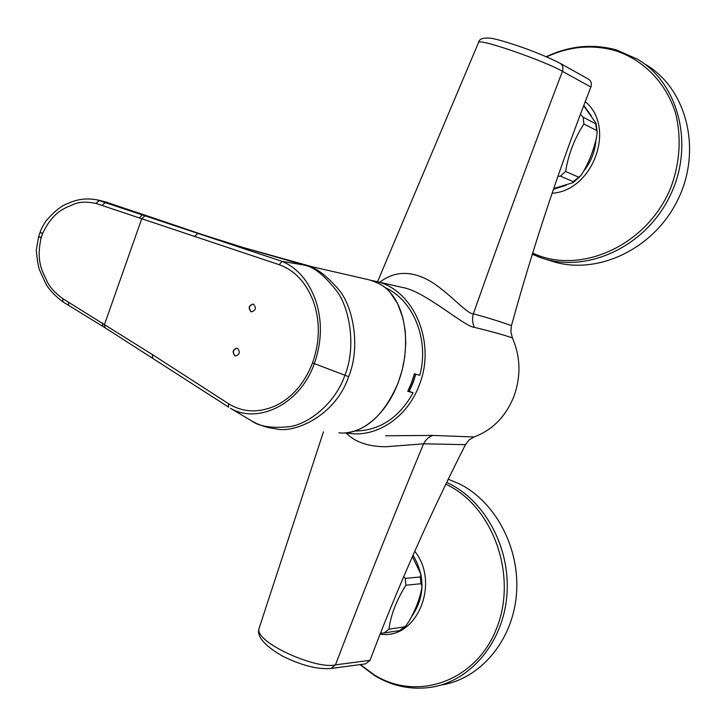 <?xml version="1.0" encoding="UTF-8"?>
<svg xmlns="http://www.w3.org/2000/svg" width="726" height="726" viewBox="0 0 726 726"><rect width="100%" height="100%" fill="white"/><g stroke="black" fill="none" stroke-linecap="round" stroke-linejoin="round"><path stroke-width="1.09" d="M331.591 668.41L365.623 663.863L369.997 660.333C397.421 587.851 429.248 515.959 465.475 444.657L469.096 439.929L474.042 436.979C492.246 430.173 505.459 416.842 513.69 396.986C521.096 376.712 520.651 357.01 512.384 337.871L510.859 331.891L511.449 325.656C533.356 246.05 559.837 166.499 590.891 87.029C591.971 83.535 591.164 80.904 588.45 79.134L588.432 79.125M590.891 87.029L562.441 71.348C547.849 62.309 480.603 38.433 478.615 42.317L478.361 42.934M511.449 325.656C501.639 322.072 488.934 318.106 473.352 313.768C467.48 314.739 448.595 291.897 429.547 280.799C411.079 270.489 394.472 270.98 379.725 282.26M512.384 337.871C502.782 334.668 490.132 331.165 474.414 327.362C472.399 323.106 472.036 318.578 473.352 313.768C503.354 228.944 533.047 148.131 562.441 71.348C563.548 67.727 562.75 65.031 560.064 63.28L588.45 79.134M345.984 432.896L350.377 433.531C377.937 436.907 407.585 416.724 419.165 385.352C436.653 342.418 413.557 289.229 375.859 281.37L371.24 280.427M474.414 327.362C464.704 326.963 424.093 290.436 402.059 287.387L399.944 286.906M415.816 374.162L413.139 382.529L409.228 391.223M385.606 435.772L432.995 435.428L474.042 436.979M432.995 435.428C428.875 436.753 425.735 439.548 423.576 443.813L465.475 444.657M346.03 432.905C354.887 442.052 368.164 446.671 385.851 446.753L423.576 443.813C391.305 521.803 361.929 595.483 335.448 664.862L369.997 660.333M259.681 626.602L258.982 628.689C254.799 642.583 317.017 669.917 335.448 664.862L331.083 668.474C317.915 669.617 301.798 665.533 282.741 656.24C264.445 645.614 256.523 636.43 258.982 628.689L323.451 431.825M409.056 391.169L412.958 382.502L415.635 374.108M98.21 200.104L105.633 201.937L203.153 234.852L243.564 247.639L305.065 265.344C314.349 267.15 325.039 275.907 337.136 291.607C349.424 308.26 356.629 346.529 344.805 375.533C335.131 403.62 308.614 423.902 289.828 426.616C271.941 428.522 259.055 426.534 251.178 420.635L250.116 420.009M96.467 199.695L282.06 261.369C297.288 267.749 308.459 280.708 315.583 300.246C322.38 320.574 321.963 341.728 314.34 363.699C299.339 405.934 256.65 423.939 230.559 408.339L251.178 420.644C258.873 425.127 267.086 427.85 275.798 428.794C293.259 433.776 335.23 416.724 348.661 376.676L312.543 362.927C304.221 383.954 291.553 398.383 274.537 406.206C257.875 413.167 242.52 412.323 228.481 403.683L152.269 354.479L62.781 298.64C54.913 292.896 49.604 286.997 46.854 280.971C44.304 274.228 35.302 263.547 41.128 237.91L42.698 233.355C53.86 209.605 67.346 207.509 73.335 204.414C79.089 201.837 86.612 201.501 95.896 203.407L279.192 264.7C294.683 270.299 306.063 282.478 313.305 301.236C320.239 320.901 319.985 341.465 312.543 362.927M338.833 432.805C361.575 435.818 386.776 413.575 398.084 382.756C410.344 351.538 407.576 311.554 389.817 292.088C385.833 286.942 378.845 282.831 368.853 279.764L367.011 279.338M312.479 266.814L305.519 265.353C315.383 266.923 326.809 275.444 339.804 290.926C352.981 307.479 360.858 346.81 348.661 376.676M286.071 259.681L305.065 265.344M140.036 213.462L203.289 234.888L243.764 247.684L312.398 266.796L368.853 279.764M99.807 200.403L139.755 213.362M250.924 311.645L251.523 311.835C255.761 310.483 256.459 307.96 253.61 304.267L253.029 304.076C248.782 305.41 248.083 307.933 250.924 311.645M237.547 348.389C240.351 352.01 239.707 354.533 235.623 355.949L234.879 355.713C232.084 352.065 232.737 349.551 236.839 348.153L237.547 348.389M253.265 304.112C249.018 305.446 248.31 307.969 251.151 311.681L251.704 311.871M235.823 355.967L235.115 355.74C232.338 352.255 232.928 349.732 236.876 348.162M583.731 105.869L596.082 123.338L595.665 123.774L597.162 133.04L596.518 137.359C593.75 149.91 589.231 161.589 582.951 172.389L580.8 175.601L573.277 181.654L572.959 182.68L553.784 188.497M580.546 114.345L583.114 117.185L583.904 123.964C574.575 138.339 568.467 154.166 565.581 171.445L578.395 177.062M565.581 171.445L560.39 176.128L573.277 181.654M583.114 117.185L595.665 123.774M583.904 123.964L596.454 130.435M560.39 176.128L557.985 176.427M543.874 258.71L551.687 261.133C596.2 275.862 653.364 249.835 677.612 200.222C702.287 150.817 687.241 89.38 646.067 64.768M412.404 556.651L420.908 574.266L420.336 576.97L420.962 583.713L422.015 586.254L421.661 588.75C419.574 599.331 415.39 610.149 409.092 621.202L406.015 625.667L399.59 630.595L405.262 626.384M403.783 576.725L405.262 578.395L405.888 585.247C396.405 600.429 390.751 615.067 388.945 629.17L404.246 626.901M388.945 629.17L384.235 632.918L399.59 630.595M405.262 578.395L420.336 576.97M405.888 585.247L420.962 583.713M384.235 632.918L380.642 633.208M448.123 479.16L459.413 483.879C495.74 501.893 520.606 548.883 516.377 595.166C512.329 641.466 479.714 679.382 440.936 685.054M354.878 431.044C379.571 430.672 398.991 417.931 413.112 392.811L407.74 391.278L411.551 382.747L414.392 373.745L419.764 375.324C429.556 339.841 413.321 300.038 385.107 287.596M413.112 392.811L407.958 390.833M305.038 265.208L282.06 261.369L279.192 264.7M228.617 407.15L228.481 403.683M105.851 202.01L102.076 205.322M142.768 214.388L139.392 217.882M203.298 234.888L197.771 233.509L194.332 236.631M145.191 215.676L141.742 218.689L104.571 324.286L104.934 327.689L68.707 305.419L68.389 302.061M40.202 231.966L40.175 232.039C41.282 229.225 41.146 228.754 45.802 221.176C54.169 211.511 61.42 205.667 67.563 203.643C77.092 199.024 87.274 197.835 98.092 200.077L99.535 200.358L95.896 203.407M40.075 232.338L42.698 233.355M38.75 236.186L40.048 232.411L42.571 233.699M38.623 236.558L41.246 237.556M63.035 301.962L62.953 301.916C53.824 294.865 47.952 288.44 45.321 282.614L39.785 270.526C38.387 267.359 37.226 260.561 36.3 250.125L38.605 236.631L41.128 237.91M62.926 301.889L62.781 298.64M68.779 305.464L62.953 301.916M102.92 326.419L102.439 322.934M152.678 358L152.269 354.479M105.07 327.771L228.636 407.159M537.267 256.423L542.631 258.32C587.506 273.176 645.214 246.776 669.726 196.51C694.673 146.461 679.5 84.27 637.954 59.45L616.71 50.012C592.942 43.487 569.465 45.72 546.288 56.71M532.521 253.102L536.369 254.708C584.058 274.274 649.035 243.5 671.287 186.391C680.035 161.644 681.469 137.25 675.597 113.211C666.041 82.655 643.418 59.677 615.176 50.611C592.171 44.259 569.338 46.346 546.669 56.873M552.141 193.252C593.042 190.775 616.401 127.141 585.301 101.713M553.484 189.35L566.307 185.166M583.631 171.191C591.018 161.898 595.129 151.435 595.955 139.791M591.191 115.706L583.876 105.47M446.563 482.363L449.458 483.761C486.048 501.984 511.095 549.555 506.802 596.4C502.691 643.272 469.776 681.623 430.69 687.331C410.88 690.081 392.185 686.161 374.589 675.57L359.96 664.599M360.323 664.553L374.144 674.817C417.033 701.806 475.893 681.596 496.53 628.58C517.829 575.936 493.217 507.238 447.452 484.968L445.71 484.115M380.297 634.097C416.561 640.223 440.609 583.314 414.746 551.27M411.333 617.082C424.873 597.434 425.454 576.789 413.058 555.145M399.908 286.897L375.859 281.37M377.529 281.761L478.615 42.317C479.332 38.569 483.906 37.28 492.346 38.451C499.769 39.994 510.296 43.17 523.918 47.961C531.187 50.502 548.838 57.408 560.064 63.28M389.98 292.215L397.585 303.586L402.921 317.97L405.181 330.493L405.78 343.062L404.772 356.702L402.231 369.897L398.202 382.729C384.435 414.555 366.376 431.308 344.015 433.014M389.935 292.161C384.608 286.162 377.574 282.024 368.835 279.755M580.01 176.436L573.404 182.344M596.155 123.701L597.126 131.887M542.631 258.32L532.167 254.245M421.089 575.246L422.015 585.192"/></g></svg>
